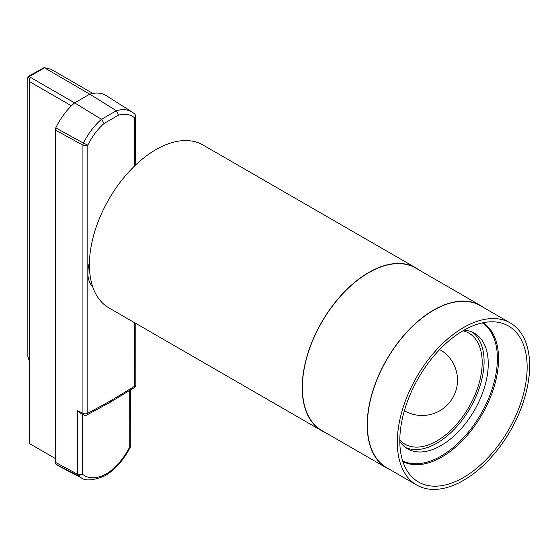 <?xml version="1.0" encoding="UTF-8"?>
<svg xmlns="http://www.w3.org/2000/svg" width="557" height="557" viewBox="0 0 557 557"><rect width="100%" height="100%" fill="white"/><g stroke="black" fill="none" stroke-linecap="round" stroke-linejoin="round"><path stroke-width="0.84" d="M418.941 269.95A94.049 54.301 120 0 0 415.738 267.826A94.049 54.301 120 0 0 368.713 272.484A94.049 54.301 120 0 0 307.269 355.366A94.049 54.301 120 0 0 321.688 430.728A94.049 54.301 120 0 0 325.128 432.441M415.738 267.826L202.929 144.966A94.049 54.301 120 0 0 108.88 199.267A94.049 54.301 120 0 0 108.88 307.861L321.688 430.728M390.081 469.669A93.813 54.161 -60 0 1 386.642 467.957A93.813 54.161 -60 0 1 376.706 459.017A93.813 54.161 -60 0 1 392.692 349.956A93.813 54.161 -60 0 1 480.454 305.466A93.813 54.161 -60 0 1 483.657 307.589M386.642 467.957L321.807 430.519A93.813 54.161 -60 0 1 311.871 421.586A93.813 54.161 -60 0 1 327.857 312.519A93.813 54.161 -60 0 1 415.619 268.035L480.454 305.466M483.023 322.726A80.173 46.287 -60 0 1 481.951 414.659A80.173 46.287 -60 0 1 402.871 461.544M430.714 359.857A90.053 51.989 -60 0 1 497.025 322.127A90.053 51.989 -60 0 1 508.499 429.983A90.053 51.989 -60 0 1 409.353 473.972A90.053 51.989 -60 0 1 430.714 359.857M497.519 449.854A93.576 54.029 -60 0 1 416.685 485.029A93.576 54.029 -60 0 1 429.433 358.123A93.576 54.029 -60 0 1 510.268 322.949A93.576 54.029 -60 0 1 497.519 449.854M416.685 485.029L386.76 467.755A93.576 54.029 -60 0 1 399.508 340.849A93.576 54.029 -60 0 1 480.336 305.675L510.268 322.949M462.916 330.788A64.069 36.992 -60 0 1 468.91 407.125A64.069 36.992 -60 0 1 399.801 440.107M439.522 349.692A35.265 20.365 -60 0 1 442.488 351.202A35.363 35.363 0 0 1 407.264 412.208A35.265 20.365 -60 0 1 404.479 410.398M472.273 332.118A66.777 38.551 -60 0 1 470.261 407.905A66.777 38.551 -60 0 1 405.628 447.549M482.299 322.879A79.707 46.015 -60 0 1 480.886 414.039A79.707 46.015 -60 0 1 402.648 460.848M399.801 441.409A66.777 38.551 120 0 0 407.647 448.858A66.777 38.551 120 0 0 454.22 435.769A66.777 38.551 120 0 0 487.117 376.288A66.777 38.551 120 0 0 474.418 333.204A66.777 38.551 120 0 0 464.044 330.141M55.282 458.481L29.632 443.671L29.493 442.349L29.263 78.655L28.073 76.504L44.114 67.592L89.747 94.161A47.672 27.523 -60 0 1 92.852 93.416L51.042 69.27L44.114 67.592M44.309 67.926L29.208 76.643L28.379 76.629L27.85 77.43L27.85 356.369L29.263 361.02M29.208 76.643L74.645 102.878A47.672 27.523 120 0 0 71.442 105.809A47.672 27.523 120 0 0 55.797 127.887L83.459 143.107A46.356 26.764 -60 0 1 101.471 119.316L74.645 102.878L89.747 94.161L116.35 110.725A46.356 26.764 -60 0 1 132.308 112.18L106.269 95.623A47.672 27.523 120 0 0 92.852 93.416M29.263 78.655L29.632 81.67L71.442 105.809M56.055 464.253A50.283 29.034 120 0 0 58.91 466.132L80.911 477.607A49.225 28.421 -60 0 1 78.119 475.769L56.055 464.253A5.104 2.945 120 0 1 55.282 462.233L55.282 129.941L55.797 127.887M89.433 262.34A33.155 19.14 120 0 0 92.622 286.549M77.514 410.6L82.93 413.308A3.53 2.033 116.6 0 0 83.759 414.972L80.166 413.176L77.514 410.6L77.514 474.195L82.478 474.244L78.119 475.769A4.045 2.332 -60 0 1 77.514 474.195L55.282 462.233M130.791 445.391L130.366 447.104L129.69 446.993L130.791 445.391L130.756 389.768M80.911 477.607C85.221 481.22 93.36 480.573 105.329 475.657L106.095 474.021A44.887 25.914 120 0 0 129.69 446.993M83.759 414.972A3.53 3.53 0 0 0 87.024 414.916L110.565 402.05L111.316 400.42L134.766 386.161L134.731 322.788M87.024 414.916A3.53 2.089 -118.7 0 0 87.825 413.259L111.316 400.42M135.678 164.942L135.65 116.42A3.53 2.04 180 0 1 134.613 117.868A42.826 24.731 120 0 0 118.446 115.167L104.18 123.403A42.826 24.731 120 0 0 87.825 145.14A3.53 2.033 180 0 1 82.93 145.196L55.282 129.941M118.446 115.167L116.35 110.725L101.471 119.316L104.18 123.403M29.632 443.671L29.632 81.67M82.93 413.308L82.93 145.196A3.53 1.943 -61.1 0 1 83.459 143.107L87.825 145.14L87.825 413.259A3.53 2.033 0 0 1 82.93 413.308M82.415 414.304L82.415 474.077M82.478 474.244A45.702 26.381 120 0 0 106.095 474.021M129.753 446.742L129.725 390.394M134.641 165.93L134.613 117.868A3.53 2.862 -49.1 0 0 134.425 113.76L132.308 112.18M110.606 402.022L134.105 387.735A3.53 1.984 -121.3 0 0 134.766 386.161A3.53 2.04 180 0 0 135.804 384.72L135.769 323.387M130.366 447.104C123.898 459.671 115.571 469.175 105.384 475.622M134.105 387.735A3.53 3.53 0 0 0 135.804 384.72M135.65 116.42A3.53 3.53 0 0 0 134.425 113.76"/></g></svg>
